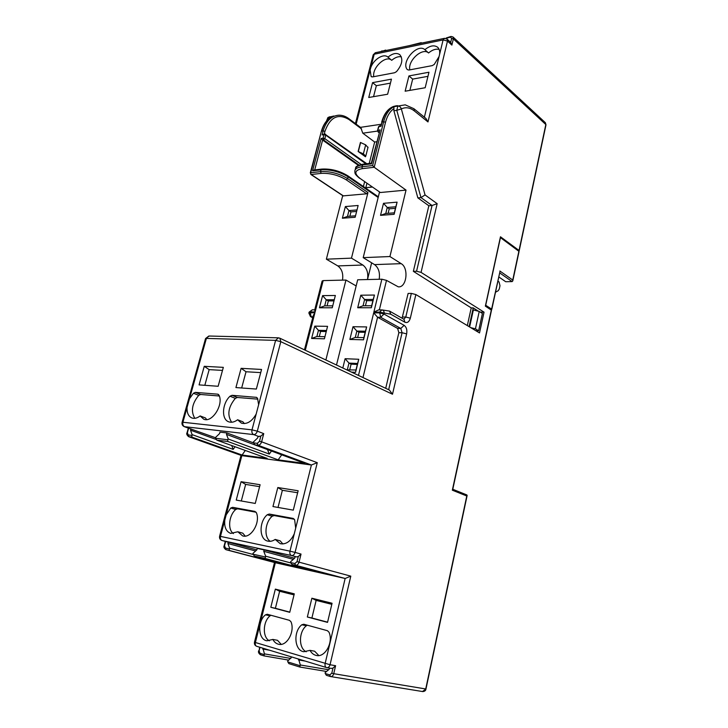 <?xml version="1.0" encoding="UTF-8"?>
<svg xmlns="http://www.w3.org/2000/svg" width="728" height="728" viewBox="0 0 728 728"><rect width="100%" height="100%" fill="white"/><g stroke="black" fill="none" stroke-linecap="round" stroke-linejoin="round"><path stroke-width="1.09" d="M215.561 437.756L189.307 428.437M260.851 436.081L259.486 441.295L257.321 443.343L253.462 442.87L226.863 432.933L219.956 432.132L219.574 433.57L215.524 437.464L215.624 438.274L227.746 439.748L227.855 441.514L278.16 459.859L304.95 463.454L254.745 444.826L253.353 442.033L257.603 438.01L257.994 436.518L260.851 436.081L263.745 433.633L261.607 441.823L317.272 462.69L311.375 465.001L241.851 455.646L188.561 436.636L191.755 437.064L192.11 434.634L233.178 449.385L235.035 446.746M189.944 428.665L184.63 426.726C183.056 425.925 182.491 424.433 182.919 422.249L182.073 422.367C181.718 424.369 182.455 425.798 184.293 426.654L253.699 434.607C255.346 434.561 256.547 433.415 257.312 431.167L263.745 433.633M187.041 407.507C186.859 412.94 188.47 416.434 191.892 417.972C194.458 418.855 197.206 418.172 200.136 415.934L203.722 419.201C211.966 423.105 223.642 405.05 219.119 395.331L217.69 394.166L195.359 392.374L193.439 393.247L189.498 398.726L182.919 422.249L251.997 429.848C251.56 432.177 252.134 433.761 253.699 434.607L259.077 436.645M237.619 419.765L241.405 423.132C246.947 424.551 251.861 421.539 256.156 414.096L258.631 404.723L257.576 398.453L256.538 397.361L232.068 395.313L230.03 396.214C222.095 403.421 221.185 419.401 228.719 421.812C231.504 422.786 234.471 422.113 237.619 419.765L242.961 421.84L244.308 423.596M256.356 389.052L261.561 369.451L241.114 368.332L235.918 387.569L256.356 389.052M199.081 384.894L204.249 366.311L223.332 367.358L218.145 386.277L199.081 384.894M270.816 607.279L275.348 589.125L294.285 593.839L289.744 612.321L270.816 607.279L275.393 608.29L279.625 591.282L275.348 589.125M368.75 97.488L372.563 82.637L391.446 79.152L387.633 94.231L368.75 97.488M373.537 96.66L376.349 85.686L372.563 82.637M236.236 500.09L241.077 481.709L260.105 484.73L255.255 503.439L236.236 500.09M241.305 500.982L245.654 484.411L241.077 481.709M204.823 385.303L209.163 369.633L204.249 366.311M312.685 569.988L312.03 570.898L338.62 576.895L291.946 564.464L290.718 562.598L294.895 563.527L297.015 561.661L299.044 562.162L350.796 576.148L345.154 578.478L275.448 562.753L226.017 549.704L229.193 550.413L229.575 548.211L253.089 554.463M265.483 614.823C257.166 621.33 258.085 639.685 266.949 640.786L272.854 639.43C274.292 642.151 276.276 643.78 278.806 644.307C287.005 646.4 295.159 631.349 290.991 621.812L289.535 620.347L267.267 614.259L265.483 614.823L270.088 615.788C262.817 621.539 262.28 637.2 269.351 640.813M311.875 598.216L332.068 603.248L327.536 622.376L307.343 617.007L311.903 617.999L316.134 600.4L311.875 598.216L307.343 617.007M310.01 650.359C311.593 653.225 313.741 654.936 316.471 655.482C325.198 657.657 333.579 642.141 329.011 632.241L327.436 630.703L303.785 624.233L301.801 624.779C293.047 631.476 294.339 650.568 303.804 651.724L310.01 650.359L314.632 651.214L318.846 655.555M307.343 625.206L306.388 625.734C298.671 631.695 298.453 648.175 306.188 651.788M272.854 639.43L277.495 640.303L281.208 644.344M270.998 615.278L270.088 615.788M275.393 608.29L289.799 612.121M279.625 591.282L294.03 594.876M360.442 127.354L381.135 124.261M434.234 64.455L439.075 56.529L439.548 54.582C440.04 51.379 439.421 48.949 437.701 47.293C434.234 44.781 429.966 45.582 424.879 49.686C417.59 42.77 400.673 61.989 407.261 69.57L408.79 70.052L432.232 65.62L434.234 64.455M387.979 57.157L387.897 57.084C383.565 52.944 373.073 59.732 370.616 68.132L370.143 69.979L371.098 76.431L372.527 76.913L394.631 72.736L396.523 71.608C402.175 64.747 403.285 59.123 399.854 54.727C396.633 52.489 392.674 53.299 387.979 57.157L391.709 60.324C395.095 57.421 398.307 56.256 401.328 56.811M425.179 87.742L428.956 72.236L408.936 75.93L405.141 91.2L425.179 87.742M376.349 85.686L390.436 83.129M277.805 487.533L272.954 506.551L293.293 510.137L298.143 490.763L277.805 487.533L282.373 490.299L278.023 507.443M327.591 622.167L311.903 617.999M241.66 387.988L246.028 371.753L241.114 368.332M409.882 90.381L412.676 79.097L408.936 75.93M331.813 604.322L316.134 600.4M275.184 539.421L280.28 543.698C286.095 544.662 290.763 541.359 294.285 533.77L295.686 528.146L294.649 519.792L293.302 518.454L269.269 514.041L267.249 514.741C258.913 521.685 259.022 539.175 267.586 541.068C270.07 541.723 272.6 541.177 275.184 539.421L280.144 540.84L282.883 543.971M230.758 508.017L226.181 514.842L224.788 520.111C224.16 527.172 226.135 531.604 230.703 533.406L237.829 531.768L242.57 535.872C250.905 538.893 260.742 522.44 256.383 512.74L254.927 511.411L232.66 507.325L230.758 508.017L235.681 509.509C228.874 515.369 227.445 529.429 233.342 533.606M245.654 484.411L259.605 486.65M297.652 492.747L282.373 490.299M229.575 548.211L227.9 543.516L228.264 542.142L222.067 540.522C220.611 539.903 220.074 538.529 220.475 536.39L219.592 536.254C219.246 538.347 220.047 539.766 221.985 540.504L291.537 555.537C293.175 555.655 294.349 554.618 295.067 552.406L289.962 551.16C289.553 553.444 290.081 554.9 291.537 555.537L296.524 556.911L295.122 556.601L294.758 558.067L290.599 561.734L290.718 562.598M518.454 250.978L519.037 250.468L500.464 236.782L485.358 306.133L491.5 310.219M402.074 318.209L408.126 293.439L411.347 293.402L415.861 294.549L479.515 332.942L484.047 312.157L421.057 272.381L416.562 271.244L413.349 271.335L471.234 307.899L473.236 307.899L469.105 326.654M498.807 276.94L505.723 281.727L512.148 281.599L512.803 280.853L519.037 251.588M499.854 271.007L512.749 280.043L518.873 251.287L500.445 237.61L485.703 305.269L491.618 309.091L499.863 272.035M512.749 280.043L512.803 280.853M490.636 309.509L491.618 309.091M478.569 311.275L473.236 307.899M475.875 330.74L478.633 330.785L482.409 313.459L479.233 311.447L473.364 309.955L469.615 326.963M484.047 312.157L480.344 312.148M467.321 325.589L471.234 307.899M378.16 197.479L348.084 176.795L347.62 178.597L367.968 192.538L351.469 258.14L326.362 259.186L337.81 265.92C341.878 268.96 343.443 273.701 342.497 280.134M326.362 259.186L342.715 195.614M304.459 349.849L313.322 315.351L314.942 312.649L305.296 350.25M378.651 309.901L373.864 312.112L381.863 279.206L357.694 279.779L336.5 365.019M342.806 368.004L345.108 358.704L358.767 359.277L355.583 372.345L351.515 372.126M363.518 339.812L349.859 339.457L353.007 326.717L366.657 326.927L363.518 339.812L363.873 337.637L355.282 337.437L349.859 339.457M371.344 307.744L357.694 307.753L360.797 295.204L374.438 295.049L371.344 307.744L371.653 305.76L363.072 305.778L357.694 307.753M325.871 359.987L345.964 280.053L323.168 280.599L315.124 311.939L314.696 310.01L322.131 281.054L323.168 280.599M314.769 326.144L327.564 326.335L324.406 338.802L311.611 338.465L314.769 326.144L318.464 330.348L320.584 331.431L319.274 336.573M322.577 295.623L335.362 295.477L332.259 307.771L319.465 307.78L322.577 295.623L326.244 299.781L328.337 300.919L327.09 305.851M406.033 190.099L374.201 167.276L362.389 168.632C354.554 170.152 353.781 173.419 360.069 178.424L380.362 192.52L406.033 190.099L389.926 256.538L363.199 257.648L379.497 192.119M380.362 192.52L360.069 178.424M394.13 214.314L380.526 215.342L383.501 203.321L397.097 202.157L394.13 214.314L394.33 212.831L385.767 213.486L387.251 207.471L383.501 203.321M367.968 192.538L366.703 193.803L343.125 195.887L310.829 174.438L310.683 172.773L310.829 174.438M345.363 206.561L358.131 205.478L355.146 217.263L342.378 218.227L345.363 206.561L348.967 210.592L357.002 209.937M347.383 369.56L348.967 363.099L357.566 363.49L355.983 369.997L346.655 369.833M357.339 364.437L351.105 364.155L348.967 363.099L345.108 358.704M357.566 363.49L358.767 359.277M355.983 369.997L355.583 372.345M351.105 364.155L349.749 369.678M365.174 332.305L358.959 332.186L357.648 337.492M372.9 300.637L366.685 300.682L365.438 305.769M326.244 331.54L320.584 331.431M333.997 300.892L328.337 300.919M395.422 208.326L389.225 208.827L388.133 213.304M356.62 211.448L350.969 211.893L349.868 216.243M355.282 337.437L356.847 331.067L365.438 331.231L366.657 326.927M353.007 326.717L356.847 331.067L358.959 332.186M365.438 331.231L363.873 337.637M363.072 305.778L364.61 299.499L373.2 299.436L374.438 295.049M360.797 295.204L364.61 299.499L366.685 300.682M373.2 299.436L371.653 305.76M324.934 336.709L316.889 336.509L318.464 330.348L326.508 330.494M316.889 336.509L311.611 338.465M332.741 305.842L324.697 305.86L326.244 299.781L334.289 299.718M324.697 305.86L319.465 307.78M389.225 208.827L387.251 207.471L395.805 206.779L394.33 212.831M395.805 206.779L397.097 202.157M385.767 213.486L380.526 215.342M355.519 215.806L347.484 216.425L342.378 218.227M347.484 216.425L348.967 210.592L350.969 211.893M415.861 294.549L410.319 318.191C409.191 321.849 407.38 323.186 404.859 322.195L390.727 314.205L379.525 312.13L380.662 317.262L377.577 317.244L373.682 312.858L379.343 312.876L384.02 314.059L380.662 317.262L400.8 328.464L397.606 328.419L377.577 317.244L362.981 377.559M256.156 414.096L251.997 429.848L257.312 431.167L280.817 341.678L392.492 394.23L389.389 390.062L279.816 338.183L278.46 337.828L275.612 340.367L280.817 341.678L279.816 338.183M385.713 388.324L398.862 332.669L397.606 328.419M356.165 285.949L345.964 280.053M351.469 258.14L362.863 265.019C366.912 268.132 368.459 272.973 367.513 279.543L371.644 262.826M381.863 279.206L386.495 280.38L398.243 286.823C406.579 288.051 409.109 268.013 401.192 263.654L389.926 256.538M445.936 38.42L450.486 37.083L451.624 38.447L450.678 42.388L451.879 45.1L447.493 41.068L447.092 39.094L444.535 38.32L443.106 39.922L447.493 41.068L427.982 121.931L425.898 118.418L413.877 108.7L405.232 104.85L397.861 106.051L396.787 110.328L401.346 108.918L425.052 194.94L420.984 197.597L417.854 197.87L428.847 205.76L413.349 271.335M417.854 197.87L393.894 110.793L393.93 106.688L397.861 106.051C399.481 105.997 400.637 106.952 401.346 108.918C405.687 106.88 410.028 107.562 414.378 110.965L413.895 108.709M390.727 314.205L389.562 311.102L382.246 309.955M404.122 325.343L400.8 328.464L402.084 332.732L406.643 333.879C407.298 329.939 406.461 327.09 404.122 325.343L384.02 314.059L384.202 313.313C384.175 311.311 383.419 310.183 381.936 309.91L379.525 312.13L373.864 312.112M363.199 257.648L374.556 264.61C378.596 267.749 380.134 272.636 379.188 279.27M372.09 186.978L365.82 187.706L366.912 183.374M372.226 187.069L365.82 187.706M369.251 163.445L374.665 142.024L376.722 141.742M363.418 186.523L364.61 181.782M377.586 130.458L378.487 126.909L379.697 125.817L380.78 125.653L381.035 126.253L378.979 126.554L377.559 130.567L378.578 132.068L378.05 130.221L380.116 129.921L371.553 163.855L362.326 164.947C357.703 165.565 355.355 167.094 355.273 169.515L355.2 169.815M380.844 125.644L382.118 121.976L381.035 126.253M365.465 156.775L358.131 151.479L363.372 153.872L365.774 156.147L365.465 156.775M358.131 151.479L360.442 142.461L365.665 144.872L367.959 147.547M358.431 165.411L322.622 140.094L321.157 138.466L323.032 138.193L323.56 139.958L324.815 138.648L325.744 135.144L325.543 134.207L324.688 133.97L323.96 134.689L325.744 135.144L365.902 163.836M374.665 142.024L362.808 133.197L360.742 127.573L348.812 118.646L349.003 119.538L361.589 128.956M358.322 151.533L360.633 142.515M321.658 169.096L314.168 169.979L312.558 170.825L321.157 138.466M327.336 120.147L328.61 117.272L333.861 115.998M439.148 49.404C435.844 48.63 432.314 49.823 428.565 52.971C422.504 47.111 407.616 60.633 409.8 69.861M424.879 49.686L428.565 52.971M391.528 60.169C385.776 54.8 371.917 67.804 373.792 76.677M308.89 312.858L312.294 309.819L309.072 312.157M312.703 317.754L310.483 316.589L308.854 313.004L314.942 312.649M310.483 316.589L311.202 316.771L310.046 311.921L315.124 311.939M182.1 422.267L205.505 338.702L209.227 336.027L278.123 337.819M190.9 428.783L190.508 430.175L192.11 434.634M226.863 432.933L226.472 434.37L228.264 439.002L227.746 439.748M245.3 450.459L242.087 455.027L191.755 437.064M231.686 445.527L233.178 449.385M190.508 430.175L216.043 439.43M271.471 451.032L269.324 454.081L267.458 449.54M215.624 438.274L216.862 440.158L267.185 458.394L242.087 455.027M281.718 454.836L278.16 459.859M228.264 439.002L269.324 454.081M226.472 434.37L267.449 449.567M219.365 396.014L200.637 394.476L198.717 395.34C191.974 403.667 190.672 411.329 194.822 418.318M200.136 415.934L205.478 417.963L206.652 419.583M257.849 399.153L237.355 397.479L235.326 398.371C228.219 407.043 226.99 414.996 231.631 422.24M237.829 531.768L242.797 533.178L245.2 536.09M256.12 512.239L237.583 508.827L235.681 509.509M294.367 519.273L274.174 515.56L272.172 516.261C264.947 522.331 263.727 537.055 270.206 541.323M297.015 561.661L298.28 556.51L296.524 556.911M276.749 561.98L276.158 562.808L301.128 568.441L254.236 556.019L252.934 553.389L256.902 549.831L257.257 548.412L264.137 549.904L263.773 551.324L265.638 556.201L265.183 558.467L312.03 570.898M298.28 556.51L301.037 554.072L299.044 562.162C298.334 564.355 297.161 565.392 295.523 565.256L345.145 578.469L325.134 663.554C324.761 665.674 325.198 667.012 326.453 667.558L326.845 667.649C328.374 667.731 329.438 666.757 330.048 664.746L335.599 665.711L332.978 668.131L331.24 668.386M256.884 646.346L256.729 646.309C255.473 645.772 255.028 644.508 255.401 642.515L254.481 642.141L274.511 562.498M370.616 68.132L374.219 54.209L375.666 52.662L444.189 38.393M446.264 37.965L450.914 36.473M386.204 50.469L385.631 50.096L385.512 50.614M330.139 676.467L326.353 675.293L325.243 673.527L329.72 674.92L330.567 676.585C332.086 676.649 333.142 675.684 333.743 673.691L425.725 688.97L466.785 495.995L452.334 490.19L452.734 489.535M466.785 495.995L466.739 494.922M326.544 671.471L299.845 667.039L300.318 664.983L328.637 669.751M288.816 660.132L264.018 655.883L264.437 653.88L290.818 658.449M329.456 668.095L329.174 669.305L325.107 672.654L325.243 673.527M298.607 659.077L300.318 664.983M291.764 656.993L287.697 661.079L287.806 661.916L299.827 665.647M262.899 648.193L264.437 653.88M299.69 666.994L288.889 663.627L287.806 661.916M298.407 659.905L305.205 661.088M262.699 649.003L269.524 650.213M275.348 562.726L255.401 642.515L330.048 664.746L350.796 576.148M276.158 562.808L229.193 550.413M227.9 543.516L255.601 550.996M228.264 542.142L256.829 549.886M264.137 549.904L294.585 558.221M265.638 556.201L290.791 562.935M263.773 551.324L293.302 559.35M421.139 43.189L421.239 42.67L421.794 43.052M409.236 45.673L421.166 42.679M321.385 131.295C323.314 124.461 326.635 119.729 331.34 117.081L327.891 117.572L326.444 121.139M362.389 168.632L361.852 166.794L372.636 165.538L374.201 167.276L385.531 122.231C387.159 115.998 389.889 111.52 393.721 108.781M393.894 110.793L396.787 110.328L420.984 197.597L432.032 205.505L428.847 205.76M425.052 194.94L437.164 203.676L432.032 205.505M324.524 133.998L322.085 134.962L323.168 130.885L321.767 131.095C323.778 123.969 327.236 119.174 332.141 116.698M362.808 133.197L377.55 131.076M371.389 163.19L371.553 163.855M359.623 178.324C353.717 173.446 355.255 173.027 354.809 171.344C354.891 168.932 357.239 167.413 361.852 166.794L363.09 164.173L371.307 163.199L380.116 129.921M370.971 187.087L371.162 186.332M478.633 330.785L475.43 328.829L470.725 327.636M475.43 328.829L479.233 311.447M495.504 292.228L498.225 290.727L499.281 288.98L499.981 285.722L499.053 281.945L497.906 281.099M260.724 372.609L246.028 371.753M427.964 76.331L412.676 79.097M209.163 369.633L222.504 370.397M189.498 398.726L206.388 338.411L275.612 340.367L258.631 404.723M301.801 624.779L306.388 625.734M439.075 56.529L424.379 117.181M355.419 123.596L373.127 55.11L374.219 54.209L443.106 39.922L439.548 54.582M356.147 124.142L370.143 69.979M224.788 520.111L220.475 536.39L289.962 551.16L294.285 533.77M311.393 465.001L295.686 528.146M226.181 514.842L241.851 455.646M317.272 462.69L295.067 552.406L301.037 554.072M452.334 490.19L491.318 309.946M329.72 674.92L331.786 673.218L333.743 673.691L335.599 665.711M406.643 333.879L392.492 394.23M437.164 203.676L421.057 272.381M427.982 121.931L414.378 110.965M451.879 45.1L453.362 38.903L452.971 36.946L545.381 122.713L545.973 124.925M519.037 250.468L545.836 124.552L453.362 38.903L451.624 38.447M499.681 272.9L512.148 281.599M312.749 317.581L311.202 316.771L312.958 316.78M358.476 375.43L373.682 312.858M398.862 332.669L402.084 332.732L388.661 389.717M379.352 309.891L386.495 280.38M411.347 293.402L405.778 317.035L403.867 319.228M410.319 318.191L405.778 317.035L402.557 317.017M403.976 319.292L404.859 322.195M374.556 264.61L401.192 263.654M337.81 265.92L362.863 265.019M314.714 169.915L322.622 140.094L323.56 139.958L359.104 165.11M324.233 134.043L324.943 131.349C330.121 117.044 338.138 113.113 349.003 119.538M363.372 153.872L365.665 144.872M310.292 172.936L321.357 131.395L310.683 172.773L320.566 171.617L321.039 169.824L312.558 170.825M321.039 169.824L321.812 169.078C330.967 168.596 339.648 170.843 347.848 175.812L348.084 176.795C339.557 171.662 330.539 169.342 321.039 169.824M372.636 165.538L383.665 121.749L382.118 121.976C385.085 111.612 390.235 106.17 397.579 105.66M361.188 164.483L324.815 138.648L323.032 138.193L323.96 134.689L322.085 134.962M385.531 122.231L383.665 121.749C385.667 114.26 389.08 109.246 393.93 106.688M324.943 131.349L323.168 130.885C326.153 120.984 331.367 115.761 338.811 115.197C342.278 115.124 345.609 116.271 348.812 118.646M371.098 76.431L371.599 76.84M259.486 441.295L261.607 441.823C260.851 444.062 259.65 445.199 258.003 445.227L311.375 465.001M257.321 443.343L258.003 445.227L254.745 444.826M188.634 428.237L187.396 432.678L188.197 434.935L191.619 435.353M188.197 434.935L188.88 436.709L241.869 455.646M216.862 440.158L227.855 441.514M187.396 432.678L187.06 432.714C186.277 433.67 186.787 434.98 188.561 436.636M193.439 393.247L198.717 395.34M195.359 392.374L200.637 394.476M217.69 394.166L218.555 394.512M230.03 396.214L235.326 398.371M232.068 395.313L237.355 397.479M256.01 397.233L257.002 397.652M232.66 507.325L237.583 508.827M267.249 514.741L272.172 516.261M269.269 514.041L274.174 515.56M253.044 554.217L265.129 556.902M225.653 541.505L224.543 545.691L225.389 548.066L229.093 548.885M294.895 563.527L295.523 565.256L291.946 564.464M450.486 37.083L451.041 36.445L452.98 36.946M385.558 50.114L381.7 51.406M422.486 691.509L425.971 688.979M259.987 647.301L259.104 650.823L260.488 654.79L263.873 655.837M259.104 650.823L259.605 647.192M331.786 673.218L332.978 668.131M259.978 653.289L263.964 654.527M275.402 562.735L226.017 549.704L225.389 548.066M224.543 545.691L224.188 545.627C223.469 547.01 224.06 548.357 225.962 549.685M254.236 556.019L265.183 558.467M545.381 122.713L545.991 124.852L519.21 250.714M343.525 195.978L311.22 174.52L321.103 173.382C329.966 172.955 338.384 175.12 346.346 179.889L366.703 193.803M346.346 179.889L347.62 178.597C339.093 173.473 330.075 171.144 320.566 171.617L321.103 173.382M432.05 205.505L416.562 271.244M379.07 132.451L378.578 132.068L379.188 131.986M491.81 309.318L499.909 271.844M403.94 319.274L389.562 311.102M378.56 309.891L381.49 309.901M365.774 156.147L368.05 147.174M355.71 167.904C355.237 166.739 357.639 165.502 362.935 164.191M393.684 106.379C387.951 108.59 383.938 113.868 381.654 122.222M314.742 309.819L312.294 309.819M208.845 336.027L205.551 338.547M188.334 428.128L187.069 432.678M189.608 428.592L184.293 426.654M219.601 536.236L241.023 455.382M226.945 541.85L221.985 540.504M256.729 646.309L326.453 667.558L331.477 668.44M450.759 42.461L447.092 39.094M380.708 51.615L382.127 50.833M452.707 489.662L491.509 310.174M466.912 494.967L452.789 489.271M330.23 676.503L422.74 691.573C424.706 691.427 425.78 690.563 425.971 688.988L467.139 495.477M258.731 650.677C258.049 652.024 258.631 653.389 260.469 654.781L263.955 655.864M326.353 675.293L330.203 676.494M288.889 663.627L299.772 667.021M254.472 642.169C254.154 644.162 254.891 645.536 256.666 646.291M225.307 541.405L224.197 545.627M375.302 52.744L373.2 54.828M378.333 196.797L347.848 175.812M328.446 117.299L329.939 116.717M324.688 133.97L366.821 163.727M378.069 131.959L379.015 132.678M379.525 125.844L378.514 126.79"/></g></svg>
